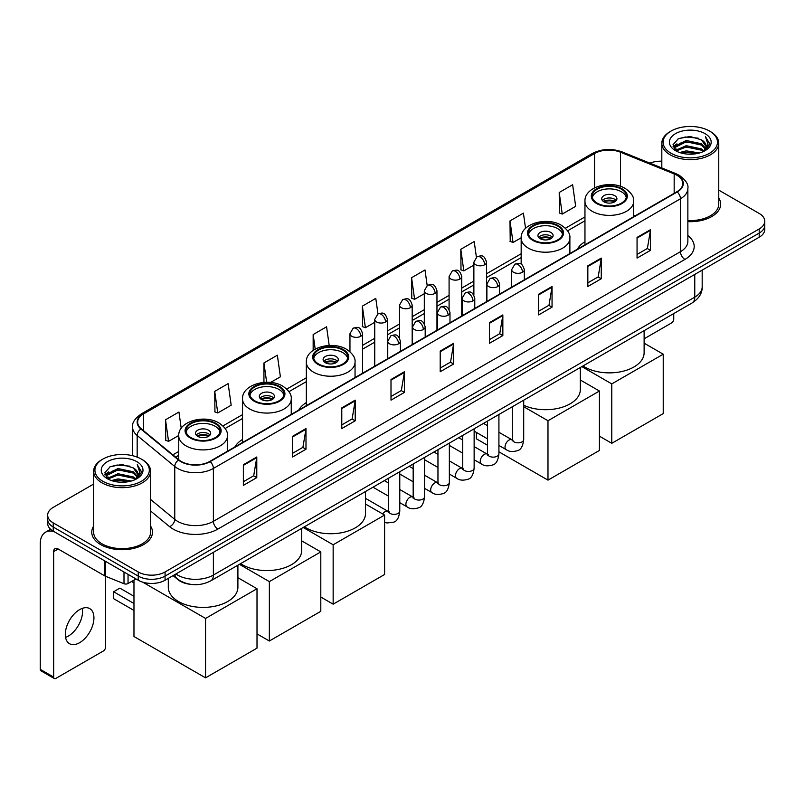 <?xml version="1.0" encoding="UTF-8"?>
<svg xmlns="http://www.w3.org/2000/svg" width="805" height="805" viewBox="0 0 805 805"><rect width="100%" height="100%" fill="white"/><g stroke="black" fill="none" stroke-linecap="round" stroke-linejoin="round"><path stroke-width="1.21" d="M242.536 439.429A33.528 19.36 0 0 0 234.909 446.926M306.333 402.601A33.528 19.36 0 0 0 298.705 410.087M584.963 241.731A33.528 19.36 0 0 0 577.336 249.228M190.171 584.279A18.978 10.958 180 0 1 178.157 579.801L173.075 575.605M93.652 484.057L53.221 507.392A18.978 10.958 0 0 0 47.666 515.14L47.666 523.411A18.978 10.958 0 0 0 53.221 531.159L138.229 580.234A18.978 10.958 0 0 0 165.065 580.234L759.196 237.223A18.978 10.958 0 0 0 764.75 229.465L764.75 225.34A18.978 10.958 0 0 1 759.196 233.088A18.978 10.958 0 0 0 764.75 225.34L764.75 221.204A18.978 10.958 0 0 0 759.196 213.456L718.764 190.121M47.666 515.14A18.978 10.958 0 0 0 53.221 522.888L138.229 571.963A18.978 10.958 0 0 0 165.065 571.963L165.065 576.098L759.196 233.088L165.065 576.098A18.978 10.958 0 0 1 138.229 576.098A18.978 10.958 0 0 0 165.065 576.098L165.065 580.234M53.221 522.888L53.221 527.023L138.229 576.098L53.221 527.023A18.978 10.958 0 0 1 47.666 519.275A18.978 10.958 0 0 0 53.221 527.023L53.221 531.159M93.652 526.088A30.369 17.529 0 0 0 91.75 532.186A30.369 17.529 0 0 0 100.645 544.583A30.369 17.529 0 0 0 133.741 548.386A30.369 17.529 0 0 0 152.487 532.186A30.369 17.529 0 0 0 150.595 526.088A30.369 17.529 0 0 1 152.487 532.186A30.369 17.529 0 0 1 133.741 548.386A30.369 17.529 0 0 1 100.645 544.583A30.369 17.529 0 0 1 91.75 532.186A30.369 17.529 0 0 1 93.652 526.088M676.874 175.228A20.246 11.693 180 0 1 682.801 183.49A20.246 11.693 180 0 1 676.874 191.761L209.803 461.416A20.246 11.693 180 0 1 178.911 459.856L141.318 428.864A20.246 11.693 180 0 1 137.655 422.162A20.246 11.693 180 0 1 143.592 413.891L594.563 153.524A20.246 11.693 180 0 1 620.494 152.215L674.167 173.92A20.246 11.693 180 0 1 676.874 175.228M677.226 175.017A20.749 11.984 0 0 0 674.459 173.679L620.776 151.974A20.749 11.984 0 0 0 594.201 153.322L143.23 413.69A20.749 11.984 0 0 0 140.905 429.035L178.489 460.027A20.749 11.984 0 0 0 210.165 461.627L677.226 191.962A20.749 11.984 0 0 0 677.226 175.017M243.362 464.727L243.362 485.385L256.785 477.637L256.785 456.978L243.362 464.727M243.362 481.722L253.696 475.755L256.725 457.663A5.061 2.918 -120 0 0 256.785 456.978M253.605 475.805L256.785 477.637M292.577 436.31L292.577 456.978L305.991 449.23L305.991 428.562L292.577 436.31M292.577 453.306L302.911 447.339L305.94 429.246A5.061 2.918 -120 0 0 305.991 428.562M302.821 447.389L305.991 449.23M341.783 407.894L341.783 428.562L355.206 420.814L355.206 400.145L341.783 407.894M341.783 424.899L352.117 418.932L355.156 400.84A5.061 2.918 -120 0 0 355.206 400.145M352.026 418.982L355.206 420.814M390.999 379.487L390.999 400.145L404.422 392.397L404.422 371.739L390.999 379.487M390.999 396.483L401.333 390.516L404.362 372.423A5.061 2.918 -120 0 0 404.422 371.739M401.242 390.566L404.422 392.397M637.057 237.425L637.057 258.093L650.48 250.335L650.48 229.677L637.057 237.425M637.057 254.42L647.391 248.453L650.42 230.361A5.061 2.918 -120 0 0 650.48 229.677M647.301 248.504L650.48 250.335M587.841 265.841L587.841 286.5L601.265 278.751L601.265 258.093L587.841 265.841M587.841 282.837L598.185 276.87L601.214 258.777A5.061 2.918 -120 0 0 601.265 258.093M598.095 276.92L601.265 278.751M538.636 294.248L538.636 314.916L552.049 307.168L552.049 286.5L538.636 294.248M538.636 311.243L548.97 305.276L551.999 287.184A5.061 2.918 -120 0 0 552.049 286.5M548.879 305.326L552.049 307.168M489.42 322.664L489.42 343.322L502.843 335.574L502.843 314.916L489.42 322.664M489.42 339.66L499.754 333.693L502.783 315.6A5.061 2.918 -120 0 0 502.843 314.916M499.664 333.743L502.843 335.574M440.204 351.071L440.204 371.739L453.628 363.991L453.628 343.322L440.204 351.071M440.204 368.066L450.548 362.099L453.577 344.007A5.061 2.918 -120 0 0 453.628 343.322M450.458 362.159L453.628 363.991M687.862 221.637A30.369 17.529 0 0 0 720.666 204.158A30.369 17.529 0 0 0 718.764 198.06A30.369 17.529 0 0 1 720.666 204.158A30.369 17.529 0 0 1 687.862 221.637M165.065 571.963L759.196 228.952A18.978 10.958 0 0 0 764.75 221.204M661.821 161.191A18.978 10.958 0 0 0 649.917 163.143M270.591 382.456L280.392 376.8L277.363 355.206L263.939 362.954L263.939 382.395M214.724 391.371L217.763 412.955L231.176 405.207L228.147 383.623L214.724 391.371L214.945 411.908M181.216 428.28L178.941 412.029L165.518 419.777L165.729 440.315M427.173 285.493L425 269.967L411.576 277.715L411.788 298.252M476.389 257.117L474.205 241.56L460.792 249.309L461.003 269.846M525.554 228.348L523.421 213.144L509.998 220.892L510.219 241.43M559.213 192.486L562.242 214.07L575.666 206.322L572.637 184.737L559.213 192.486L559.425 213.023M329.195 345.476L326.578 326.79L313.155 334.548L313.155 350.376M377.958 313.89L375.784 298.383L362.361 306.131L362.582 326.669M362.361 306.131L365.39 327.726L374.738 322.322M365.39 327.726L362.361 326.589M411.576 277.715L414.605 299.309L424.305 293.704M414.605 299.309L411.576 298.172M460.792 249.309L463.821 270.893L473.873 265.087M463.821 270.893L460.792 269.766M509.998 220.892L513.027 242.486L521.167 237.787M513.027 242.486L509.998 241.349M562.242 214.07L559.213 212.943M313.155 334.548L315.198 349.098M263.939 362.954L266.656 382.274M217.763 412.955L214.724 411.828M165.518 419.777L168.547 441.371L178.74 435.485M168.547 441.371L165.518 440.234M644.121 338.784L671.501 322.976A3.16 1.831 120 0 0 673.745 319.102L673.745 313.558M671.058 153.272A27.209 15.708 0 0 0 709.527 153.272A27.209 15.708 0 0 0 709.527 131.064L710.423 131.577A28.467 16.442 0 0 1 718.764 143.199A28.467 16.442 0 0 1 701.185 158.384A28.467 16.442 0 0 1 670.163 154.822A28.467 16.442 0 0 1 661.821 143.199A28.467 16.442 0 0 1 670.163 131.577L671.058 131.064A27.209 15.708 0 0 0 671.058 153.272M687.862 220.53A28.467 16.442 0 0 0 718.764 204.158L718.764 143.199M679.631 152.527L686.202 150.847L699.515 152.98M681.513 153.101L686.202 152.145L697.563 153.463M675.566 150.404L686.202 145.685L701.477 148.905L703.932 150.948M676.2 150.958L686.202 146.973L701.477 150.203L703.258 151.561M674.66 149.539L675.013 146.118L686.202 140.513L701.477 143.743L705.663 148.482M674.53 148.915L675.013 147.406L686.202 141.811L701.477 145.031L705.361 149.106M703.097 151.692A15.818 9.137 0 0 0 706.116 146.329A15.818 9.137 0 0 0 701.477 139.869L706.106 146.641M705.059 133.64A20.88 12.055 0 0 0 675.576 133.62A20.88 12.055 0 0 0 675.435 150.636A20.88 12.055 0 0 0 675.526 150.686A20.88 12.055 0 0 0 705.15 150.636A20.88 12.055 0 0 0 705.059 133.64M701.477 139.869L690.116 136.478L678.434 138.621L673.02 144.739L676.613 151.26M704.385 151.058L709.436 144.659L709.537 143.511L705.432 136.649L708.018 144.337L703.258 151.612M710.423 131.577L709.527 131.064A27.209 15.708 0 0 0 671.058 131.064M705.432 136.649L709.527 143.773M678.162 138.762L685.317 136.991L698.126 138.138M673.232 147.073L675.566 145.242M680.698 143.049L685.317 142.163L697.673 143.169M680.698 148.221L685.317 147.325L697.673 148.341M681.644 153.141L685.317 152.487L697.553 153.473M673.091 146.56L676.925 143.843M675.133 150.032L676.925 149.006M621.4 189.175A17.086 9.861 0 0 0 602.784 187.042A17.086 9.861 0 0 0 592.239 196.148A17.086 9.861 0 0 0 597.24 203.122A17.086 9.861 0 0 0 615.855 205.265A17.086 9.861 0 0 0 626.401 196.148A17.086 9.861 0 0 0 621.4 189.175M626.25 197.436A17.086 9.861 0 0 0 621.4 191.761A17.086 9.861 0 0 0 603.831 189.396A17.086 9.861 0 0 0 592.379 197.436M583.021 365.943A34.796 20.095 0 0 0 584.712 366.989A34.796 20.095 0 0 0 622.637 371.336A34.796 20.095 0 0 0 644.121 352.781L644.121 330.664M614.688 195.635A7.597 4.387 0 0 0 606.417 194.679A7.597 4.387 0 0 0 601.727 198.734A7.597 4.387 0 0 0 603.951 201.834A7.597 4.387 0 0 0 612.223 202.78A7.597 4.387 0 0 0 616.912 198.734A7.597 4.387 0 0 0 614.688 195.635M616.238 200.536A7.597 4.387 0 0 0 614.688 199.248A7.597 4.387 0 0 0 602.402 200.536M603.187 201.31A10.123 5.846 180 0 1 615.01 201.129L615.01 201.632M604.012 201.864A8.855 5.112 180 0 1 614.094 201.653L615.01 201.129M613.943 202.206L614.094 201.653M611.78 443.314L611.78 383.905L663.229 354.2L663.229 413.609L611.78 443.314L599.433 436.179M611.78 383.905L581.844 366.617M644.121 343.172L663.229 354.2M557.603 226.004A17.086 9.861 0 0 0 538.988 223.871A17.086 9.861 0 0 0 528.442 232.977A17.086 9.861 0 0 0 533.443 239.96A17.086 9.861 0 0 0 552.059 242.094A17.086 9.861 0 0 0 562.604 232.977A17.086 9.861 0 0 0 557.603 226.004M562.454 234.275A17.086 9.861 0 0 0 557.603 228.59A17.086 9.861 0 0 0 540.034 226.225A17.086 9.861 0 0 0 528.583 234.275M523.703 405.267A34.796 20.095 0 0 0 560.552 407.733A34.796 20.095 0 0 0 580.325 389.61L580.325 367.503M550.892 232.464A7.597 4.387 0 0 0 542.62 231.518A7.597 4.387 0 0 0 537.931 235.563A7.597 4.387 0 0 0 540.155 238.662A7.597 4.387 0 0 0 548.426 239.618A7.597 4.387 0 0 0 553.115 235.563A7.597 4.387 0 0 0 550.892 232.464M552.441 237.374A7.597 4.387 0 0 0 550.892 236.076A7.597 4.387 0 0 0 538.605 237.374M539.39 238.149A10.123 5.846 180 0 1 551.214 237.958L551.214 238.471M540.215 238.703A8.855 5.112 180 0 1 550.298 238.491L551.214 237.958M550.147 239.045L550.298 238.491M547.984 480.142L547.984 420.733L599.433 391.029L599.433 450.438L547.984 480.142L498.919 451.816M487.528 445.246L476.399 438.816L476.399 432.426M547.984 420.733L523.703 406.716M580.325 380L599.433 391.029M342.769 350.044A17.086 9.861 0 0 0 324.153 347.901A17.086 9.861 0 0 0 313.608 357.018A17.086 9.861 0 0 0 318.609 363.991A17.086 9.861 0 0 0 337.225 366.124A17.086 9.861 0 0 0 347.77 357.018A17.086 9.861 0 0 0 342.769 350.044M347.629 358.305A17.086 9.861 0 0 0 342.769 352.62A17.086 9.861 0 0 0 325.2 350.256A17.086 9.861 0 0 0 313.759 358.305M304.391 526.802A34.796 20.095 0 0 0 306.081 527.849A34.796 20.095 0 0 0 344.007 532.206A34.796 20.095 0 0 0 365.49 513.64L365.49 491.533M336.057 356.494A7.597 4.387 0 0 0 327.786 355.548A7.597 4.387 0 0 0 323.097 359.594A7.597 4.387 0 0 0 325.321 362.693A7.597 4.387 0 0 0 333.592 363.649A7.597 4.387 0 0 0 338.281 359.594A7.597 4.387 0 0 0 336.057 356.494M337.607 361.405A7.597 4.387 0 0 0 336.057 360.117A7.597 4.387 0 0 0 323.771 361.405M324.556 362.18A10.123 5.846 180 0 1 336.379 361.998L336.379 362.502M325.381 362.733A8.855 5.112 180 0 1 335.464 362.522L336.379 361.998M335.313 363.075L335.464 362.522M333.149 604.173L333.149 544.774L384.599 515.069L384.599 574.478L333.149 604.173L320.803 597.048M333.149 544.774L303.213 527.486M365.49 504.031L384.599 515.069M278.973 386.873A17.086 9.861 0 0 0 260.357 384.73A17.086 9.861 0 0 0 249.812 393.846A17.086 9.861 0 0 0 254.813 400.82A17.086 9.861 0 0 0 273.428 402.963A17.086 9.861 0 0 0 283.974 393.846A17.086 9.861 0 0 0 278.973 386.873M283.833 395.134A17.086 9.861 0 0 0 278.973 389.459A17.086 9.861 0 0 0 261.404 387.094A17.086 9.861 0 0 0 249.953 395.134M240.594 563.631A34.796 20.095 0 0 0 242.285 564.687A34.796 20.095 0 0 0 280.21 569.034A34.796 20.095 0 0 0 301.694 550.479L301.694 528.362M272.261 393.333A7.597 4.387 0 0 0 263.99 392.377A7.597 4.387 0 0 0 259.301 396.432A7.597 4.387 0 0 0 261.524 399.532A7.597 4.387 0 0 0 269.796 400.477A7.597 4.387 0 0 0 274.485 396.432A7.597 4.387 0 0 0 272.261 393.333M273.811 398.234A7.597 4.387 0 0 0 272.261 396.946A7.597 4.387 0 0 0 259.975 398.234M260.76 399.008A10.123 5.846 180 0 1 272.583 398.827L272.583 399.33M261.585 399.562A8.855 5.112 180 0 1 271.667 399.35L272.583 398.827M271.516 399.904L271.667 399.35M269.353 641.011L269.353 581.602L320.803 551.898L320.803 611.307L269.353 641.011L257.006 633.877M269.353 581.602L239.417 564.315M301.694 540.859L320.803 551.898M215.177 423.702A17.086 9.861 0 0 0 196.561 421.568A17.086 9.861 0 0 0 186.015 430.675A17.086 9.861 0 0 0 191.016 437.648A17.086 9.861 0 0 0 209.632 439.792A17.086 9.861 0 0 0 220.178 430.675A17.086 9.861 0 0 0 215.177 423.702M220.037 431.973A17.086 9.861 0 0 0 215.177 426.288A17.086 9.861 0 0 0 197.607 423.923A17.086 9.861 0 0 0 186.156 431.973M168.295 578.362L168.295 587.308A34.796 20.095 0 0 0 178.489 601.516A34.796 20.095 0 0 0 216.414 605.873A34.796 20.095 0 0 0 237.898 587.308L237.898 565.201M208.465 430.162A7.597 4.387 0 0 0 200.193 429.216A7.597 4.387 0 0 0 195.504 433.261A7.597 4.387 0 0 0 197.728 436.36A7.597 4.387 0 0 0 206 437.316A7.597 4.387 0 0 0 210.689 433.261A7.597 4.387 0 0 0 208.465 430.162M210.014 435.072A7.597 4.387 0 0 0 208.465 433.774A7.597 4.387 0 0 0 196.179 435.072M196.963 435.847A10.123 5.846 180 0 1 208.787 435.656L208.787 436.169M197.789 436.401A8.855 5.112 180 0 1 207.871 436.189L208.787 435.656M207.72 436.743L207.871 436.189M133.972 610.432L113.616 598.679L113.616 591.756L133.972 603.509M205.557 677.84L205.557 618.431L257.006 588.727L257.006 648.136L205.557 677.84L133.972 636.514L133.972 580.103M205.557 618.431L142.706 582.146M237.898 577.698L257.006 588.727M113.616 591.756L119.885 588.133L133.972 596.274M82.321 608.359A20.246 11.693 -60 0 1 68.264 636.131A20.246 11.693 -60 0 1 65.557 637.399M79.615 642.692A20.246 11.693 120 0 0 92.847 624.851A20.246 11.693 120 0 0 89.747 608.62A20.246 11.693 120 0 0 79.615 609.627A20.246 11.693 120 0 0 66.392 627.467A20.246 11.693 120 0 0 69.492 643.688A20.246 11.693 120 0 0 79.615 642.692M128.045 574.357L128.045 583.524L135.985 578.936M54.166 531.702A25.307 14.611 -120 0 0 45.493 532.226A25.307 14.611 -120 0 0 40.25 543.808L40.25 669.347L53.673 677.096L53.673 551.566A6.329 3.653 60 0 1 54.982 548.668A6.329 3.653 60 0 1 58.141 548.98L104.922 575.988L104.922 561.005M53.673 677.096A3.16 1.831 120 0 0 54.327 678.545L40.904 670.796A3.16 1.831 -60 0 1 40.25 669.347M54.327 678.545A3.16 1.831 120 0 0 55.907 678.384L103.332 651.004A3.16 1.831 120 0 0 105.566 647.129L105.566 576.279M128.045 583.524A3.16 1.831 180 0 1 124 583.726L105.344 576.189A3.16 1.831 180 0 1 104.922 575.988M102.879 481.299A27.209 15.708 0 0 0 141.358 481.299A27.209 15.708 0 0 0 141.358 459.092L142.254 459.605A28.467 16.442 0 0 1 150.595 471.227A28.467 16.442 0 0 1 133.016 486.421A28.467 16.442 0 0 1 101.994 482.849A28.467 16.442 0 0 1 93.652 471.227A28.467 16.442 0 0 1 101.983 459.605L102.879 459.092A27.209 15.708 0 0 0 102.879 481.299M93.652 471.227L93.652 532.186A28.467 16.442 0 0 0 101.994 543.808A28.467 16.442 0 0 0 133.016 547.38A28.467 16.442 0 0 0 150.595 532.186L150.595 471.227M111.462 480.565L118.023 478.884L131.336 481.018M113.344 481.138L118.023 480.172L129.394 481.501M107.387 478.432L118.023 473.712L133.308 476.942L135.763 478.975M108.021 478.995L118.023 475.01L133.308 478.23L135.079 479.589M106.491 477.576L106.844 474.145L118.023 468.55L133.308 471.77L137.484 476.52M106.351 476.942L106.844 475.433L118.023 469.838L133.308 473.068L137.192 477.134M134.918 479.72A15.818 9.137 0 0 0 137.937 474.356A15.818 9.137 0 0 0 133.308 467.896L137.927 474.668M136.88 461.678A20.88 12.055 0 0 0 107.407 461.647A20.88 12.055 0 0 0 107.266 478.673A20.88 12.055 0 0 0 107.357 478.723A20.88 12.055 0 0 0 136.971 478.673A20.88 12.055 0 0 0 136.88 461.678M133.308 467.896L121.937 464.505L110.265 466.659L104.851 472.776L108.434 479.297M136.216 479.086L141.257 472.686L141.358 471.539L137.253 464.686L139.839 472.364L135.089 479.649M142.254 459.605L141.358 459.092A27.209 15.708 0 0 0 102.879 459.092M137.253 464.686L141.358 471.8M109.993 466.789L117.138 465.028L129.957 466.175M105.053 475.101L107.387 473.27M112.529 471.086L117.138 470.19L129.494 471.207M112.529 476.248L117.138 475.353L129.494 476.369M113.475 481.169L117.138 480.525L129.374 481.501M104.922 474.598L108.745 471.871M106.954 478.069L108.745 477.033M175.893 573.985A25.307 14.611 0 0 0 177.593 575.062A25.307 14.611 0 0 0 213.385 575.062L694.765 297.146A25.307 14.611 0 0 0 702.181 286.811C702.363 293.09 699.022 298.464 692.149 302.932L210.769 580.858A12.659 7.305 60 0 0 213.385 575.062L213.385 552.341M694.765 274.414L694.765 297.146A12.659 7.305 60 0 1 692.149 302.932M174.866 574.569A12.659 8.463 129.5 0 0 177.08 578.684L173.236 575.515M759.196 237.223L759.196 228.952M138.229 580.234L138.229 571.963M687.862 235.563A31.637 18.263 180 0 1 684.924 259.431L217.863 529.086A6.329 3.653 60 0 1 213.385 521.338L680.456 251.683A25.307 14.611 0 0 0 687.862 241.349L687.862 188.451A25.307 14.611 180 0 1 680.456 198.785A6.329 3.653 -120 0 0 677.226 191.962M217.863 529.086A31.637 18.263 180 0 1 173.125 529.086A31.637 18.263 180 0 1 169.573 526.651L150.595 510.994M178.489 460.027A6.329 4.236 129.5 0 0 174.755 466.487L174.755 519.386A25.307 14.611 0 0 0 177.593 521.338A25.307 14.611 0 0 0 213.385 521.338L213.385 468.44A25.307 14.611 180 0 1 174.755 466.487L137.172 435.495A25.307 14.611 180 0 1 132.594 427.123L132.594 455.7M687.862 188.451C688.708 184.496 685.8 180.089 679.138 175.228L675.818 173.608A6.329 2.958 112 0 0 674.459 173.679M675.818 173.608L622.134 151.914C611.659 148.201 601.707 148.734 592.289 153.524A6.329 3.653 60 0 1 594.201 153.322M143.23 413.69A6.329 3.653 -120 0 0 141.318 413.891C134.747 418.61 131.849 423.017 132.594 427.123M140.905 429.035A6.329 4.236 129.5 0 0 137.172 435.495L137.172 457.109M622.134 151.914A6.329 2.958 112 0 0 620.776 151.974M210.165 461.627A6.329 3.653 60 0 1 213.385 468.44L680.456 198.785L680.456 251.683A6.329 3.653 60 0 0 684.924 259.431M150.595 499.462L174.755 519.386A6.329 4.236 -50.5 0 1 169.573 526.651M143.592 413.891L143.592 430.735M674.167 173.92L674.167 193.321M620.494 152.215L620.494 186.347M634.994 215.941L633.676 215.408M594.563 153.524L594.563 187.847M584.963 216.927L565.372 228.238M521.167 253.766L486.532 273.76M473.873 281.066L461.748 288.069M449.089 295.375L436.964 302.378M424.305 309.684L412.18 316.687M399.522 323.992L387.396 330.996M374.738 338.301L362.602 345.305M306.333 377.797L286.741 389.097M242.536 414.625L222.945 425.936M178.74 451.454L172.844 454.855M440.204 351.725L453.577 344.007M489.42 323.318L502.783 315.6M538.636 294.902L551.999 287.184M587.841 266.495L601.214 258.777M637.057 238.079L650.42 230.361M390.999 380.141L404.362 372.423M341.783 408.558L355.156 400.84M292.577 436.964L305.94 429.246M243.362 465.381L256.725 457.663M596.565 203.514A18.032 10.415 0 0 0 622.064 203.514A18.032 10.415 0 0 0 622.064 188.793A18.032 10.415 0 0 0 596.565 188.793A18.032 10.415 0 0 0 596.565 203.514M633.676 216.696L633.676 201.31A24.361 14.067 180 0 1 618.643 214.311A24.361 14.067 180 0 1 592.098 211.262A24.361 14.067 180 0 1 584.963 201.31L584.963 244.821M532.769 240.343A18.032 10.415 0 0 0 558.268 240.343A18.032 10.415 0 0 0 558.268 225.621A18.032 10.415 0 0 0 532.769 225.621A18.032 10.415 0 0 0 532.769 240.343M569.88 253.525L569.88 238.149A24.361 14.067 180 0 1 554.846 251.14A24.361 14.067 180 0 1 528.301 248.091A24.361 14.067 180 0 1 521.167 238.149L521.167 264.201M317.935 364.373A18.032 10.415 0 0 0 343.443 364.373A18.032 10.415 0 0 0 343.443 349.652A18.032 10.415 0 0 0 317.935 349.652A18.032 10.415 0 0 0 317.935 364.373M355.045 377.565L355.045 362.18A24.361 14.067 180 0 1 340.012 375.17A24.361 14.067 180 0 1 313.467 372.121A24.361 14.067 180 0 1 306.333 362.18L306.333 405.69M254.139 401.212A18.032 10.415 0 0 0 279.647 401.212A18.032 10.415 0 0 0 279.647 386.481A18.032 10.415 0 0 0 254.139 386.481A18.032 10.415 0 0 0 254.139 401.212M291.249 414.394L291.249 399.008A24.361 14.067 180 0 1 276.216 412.009A24.361 14.067 180 0 1 249.671 408.96A24.361 14.067 180 0 1 242.536 399.008L242.536 442.519M190.342 438.041A18.032 10.415 0 0 0 215.851 438.041A18.032 10.415 0 0 0 215.851 423.319A18.032 10.415 0 0 0 190.342 423.319A18.032 10.415 0 0 0 190.342 438.041M227.453 451.223L227.453 435.847A24.361 14.067 180 0 1 212.419 448.838A24.361 14.067 180 0 1 185.875 445.789A24.361 14.067 180 0 1 178.74 435.847L178.74 459.715M522.485 272.271A6.329 3.653 0 0 0 524.337 269.685C521.771 261.565 519.275 263.185 514.848 264.201A6.329 3.653 60 0 1 518.007 264.523A6.329 3.653 -120 0 1 522.485 272.271A6.329 3.653 0 0 1 513.53 272.271A6.329 3.653 0 0 1 511.678 269.685L514.848 264.201M498.919 445.427L506.214 449.643A5.695 3.29 -60 0 1 505.339 445.074A5.695 3.29 -60 0 1 509.062 440.053A5.695 3.29 -60 0 1 509.313 439.922A5.695 3.29 -60 0 1 511.91 439.772L498.919 432.275M512.644 440.345L512.131 440.768L512.312 439.54A5.695 3.29 -0 0 0 513.982 441.865A5.695 3.29 -0 0 0 521.771 442.005A5.695 3.29 -0 0 0 523.703 439.54C522.918 446.151 520.875 449.844 517.555 450.619C512.805 452.068 509.022 451.736 506.214 449.643M497.701 286.58A6.329 3.653 0 0 0 499.553 283.994C496.987 275.884 494.491 277.494 490.064 278.52A6.329 3.653 60 0 1 493.224 278.832A6.329 3.653 -120 0 1 497.701 286.58A6.329 3.653 0 0 1 488.746 286.58A6.329 3.653 0 0 1 486.894 283.994L490.064 278.52M474.135 459.736L481.43 463.952A5.695 3.29 -60 0 1 480.555 459.383A5.695 3.29 -60 0 1 484.278 454.362A5.695 3.29 -60 0 1 484.53 454.231A5.695 3.29 -60 0 1 487.126 454.08L474.135 446.584M487.85 454.654L487.347 455.077L487.528 453.849A5.695 3.29 -0 0 0 489.199 456.173A5.695 3.29 -0 0 0 496.987 456.314A5.695 3.29 -0 0 0 498.919 453.849C498.134 460.46 496.091 464.153 492.771 464.928C488.011 466.377 484.238 466.055 481.43 463.952M472.907 300.889A6.329 3.653 0 0 0 474.769 298.303C472.193 290.192 469.697 291.802 465.27 292.829A6.329 3.653 60 0 1 468.44 293.141A6.329 3.653 -120 0 1 472.907 300.889A6.329 3.653 0 0 1 463.962 300.889A6.329 3.653 0 0 1 462.11 298.303L465.27 292.829M449.351 474.044L456.646 478.261A5.695 3.29 -60 0 1 455.771 473.692A5.695 3.29 -60 0 1 459.494 468.681A5.695 3.29 -60 0 1 459.746 468.54A5.695 3.29 -60 0 1 462.342 468.399L449.351 460.893M463.066 468.973L462.563 469.385L462.744 468.158A5.695 3.29 -0 0 0 464.415 470.482A5.695 3.29 -0 0 0 472.203 470.623A5.695 3.29 -0 0 0 474.135 468.158C473.35 474.769 471.307 478.462 467.987 479.237C463.227 480.686 459.444 480.364 456.646 478.261M448.123 315.198A6.329 3.653 0 0 0 449.985 312.612C447.409 304.501 444.913 306.111 440.486 307.138A6.329 3.653 60 0 1 443.656 307.45A6.329 3.653 -120 0 1 448.123 315.198A6.329 3.653 0 0 1 439.178 315.198A6.329 3.653 0 0 1 437.326 312.612L440.486 307.138M424.567 488.353L431.862 492.569A5.695 3.29 -60 0 1 430.987 488.001A5.695 3.29 -60 0 1 434.71 482.99A5.695 3.29 -60 0 1 434.962 482.849A5.695 3.29 -60 0 1 437.548 482.708L424.567 475.202M438.282 483.282L437.779 483.694L437.96 482.467A5.695 3.29 -0 0 0 439.631 484.791A5.695 3.29 -0 0 0 447.419 484.932A5.695 3.29 -0 0 0 449.351 482.467C448.566 489.078 446.523 492.771 443.203 493.546C438.443 494.995 434.66 494.673 431.862 492.569M423.339 329.507A6.329 3.653 0 0 0 425.191 326.921C422.625 318.81 420.13 320.42 415.702 321.447A6.329 3.653 60 0 1 418.872 321.759A6.329 3.653 -120 0 1 423.339 329.507A6.329 3.653 0 0 1 414.394 329.507A6.329 3.653 0 0 1 412.542 326.921L415.702 321.447M399.773 502.662L407.078 506.878A5.695 3.29 -60 0 1 406.203 502.31A5.695 3.29 -60 0 1 409.916 497.299A5.695 3.29 -60 0 1 410.178 497.158A5.695 3.29 -60 0 1 412.764 497.017L399.773 489.51M413.498 497.591L412.995 498.013L413.176 496.776A5.695 3.29 -0 0 0 414.847 499.1A5.695 3.29 -0 0 0 422.635 499.241A5.695 3.29 -0 0 0 424.567 496.776C423.782 503.387 421.729 507.08 418.419 507.854C413.659 509.303 409.876 508.981 407.078 506.878M398.555 343.816A6.329 3.653 0 0 0 400.407 341.229C397.841 333.119 395.346 334.729 390.918 335.755A6.329 3.653 60 0 1 394.088 336.067A6.329 3.653 -120 0 1 398.555 343.816A6.329 3.653 0 0 1 389.61 343.816A6.329 3.653 0 0 1 387.758 341.229L390.918 335.755M382.697 513.962A5.695 3.29 -60 0 1 385.132 511.608A5.695 3.29 -60 0 1 385.384 511.467A5.695 3.29 -60 0 1 387.98 511.326L365.49 498.335M388.714 511.9L388.211 512.322L388.392 511.084A5.695 3.29 -0 0 0 390.053 513.409A5.695 3.29 -0 0 0 397.851 513.55A5.695 3.29 -0 0 0 399.773 511.084C398.998 517.696 396.946 521.399 393.635 522.163L387.004 522.968L384.599 522.294M484.68 264.754A6.329 3.653 0 0 0 486.532 262.168C483.966 254.058 481.471 255.668 477.043 256.694A6.329 3.653 60 0 1 480.203 257.006A6.329 3.653 -120 0 1 484.68 264.754A6.329 3.653 0 0 1 475.735 264.754A6.329 3.653 0 0 1 473.873 262.168L477.043 256.694M459.897 279.063A6.329 3.653 0 0 0 461.748 276.477C459.182 268.367 456.687 269.977 452.259 271.003A6.329 3.653 60 0 1 455.419 271.315A6.329 3.653 -120 0 1 459.897 279.063A6.329 3.653 0 0 1 450.941 279.063A6.329 3.653 0 0 1 449.089 276.477L452.259 271.003M435.113 293.372A6.329 3.653 0 0 0 436.964 290.786C434.398 282.676 431.903 284.286 427.475 285.312A6.329 3.653 60 0 1 430.635 285.624A6.329 3.653 -120 0 1 435.113 293.372A6.329 3.653 0 0 1 426.157 293.372A6.329 3.653 0 0 1 424.305 290.786L427.475 285.312M410.319 307.681A6.329 3.653 0 0 0 412.18 305.095C409.604 296.985 407.109 298.595 402.681 299.621A6.329 3.653 60 0 1 405.851 299.933A6.329 3.653 -120 0 1 410.319 307.681A6.329 3.653 0 0 1 401.373 307.681A6.329 3.653 0 0 1 399.522 305.095L402.681 299.621M385.535 321.99A6.329 3.653 0 0 0 387.396 319.404C384.82 311.294 382.325 312.904 377.897 313.93A6.329 3.653 60 0 1 381.067 314.242A6.329 3.653 -120 0 1 385.535 321.99A6.329 3.653 0 0 1 376.589 321.99A6.329 3.653 0 0 1 374.738 319.404L377.897 313.93M360.751 336.299A6.329 3.653 0 0 0 362.602 333.713C360.036 325.602 357.541 327.212 353.113 328.239A6.329 3.653 60 0 1 356.283 328.551A6.329 3.653 -120 0 1 360.751 336.299A6.329 3.653 0 0 1 351.805 336.299A6.329 3.653 0 0 1 349.954 333.713L353.113 328.239M53.673 551.566L58.141 548.98M105.344 561.246L105.344 576.189M124 583.726L124 572.013M210.769 580.858C200.586 585.98 190.403 585.98 180.219 580.858L177.08 578.684M702.181 286.811L702.181 270.138M592.289 153.524L141.318 413.891M584.963 220.781L567.565 230.824M521.167 257.61L486.532 277.604M473.873 284.91L461.748 291.913M449.089 299.219L436.964 306.222M424.305 313.527L412.18 320.531M399.522 327.846L387.396 334.85M374.738 342.155L362.602 349.159M306.333 381.64L288.935 391.693M242.536 418.479L225.138 428.522M178.74 455.308L175.591 457.129M674.479 149.317L674.479 148.271M661.821 167.953L661.821 143.199M633.676 201.31C634.209 197.024 631.392 192.747 625.233 188.471C610.874 179.585 584.118 186.72 584.963 201.31M569.88 238.149C570.413 233.863 567.595 229.576 561.437 225.309C547.078 216.424 520.322 223.549 521.167 238.149M355.045 362.18C355.579 357.893 352.771 353.616 346.603 349.34C332.244 340.455 305.487 347.579 306.333 362.18M291.249 399.008C291.782 394.722 288.975 390.445 282.807 386.169C268.447 377.283 241.691 384.418 242.536 399.008M227.453 435.847C227.986 431.561 225.179 427.274 219.01 423.007C204.651 414.122 177.895 421.246 178.74 435.847M133.972 582.901L131.557 581.502M513.067 440.234L511.91 439.772M523.703 400.186L523.703 439.54M524.337 279.828L524.337 269.685M487.528 438.856L474.135 431.118M512.312 406.767L512.312 439.54M511.678 287.133L511.678 269.685M487.528 425.704L483.523 423.39M488.283 454.543L487.126 454.08M498.919 414.495L498.919 453.849M499.553 294.137L499.553 283.994M462.744 453.165L449.351 445.427M487.528 421.075L487.528 453.849M486.894 301.442L486.894 283.994M462.744 440.013L458.739 437.699M463.489 468.852L462.342 468.399M474.135 428.803L474.135 468.158M474.769 308.446L474.769 298.303M437.96 467.474L424.567 459.736M462.744 435.384L462.744 468.158M462.11 315.751L462.11 298.303M437.96 454.322L433.945 452.008M438.705 483.161L437.548 482.708M449.351 443.112L449.351 482.467M449.985 322.755L449.985 312.612M413.176 481.782L399.773 474.044M437.96 449.693L437.96 482.467M437.326 330.06L437.326 312.612M413.176 468.631L409.161 466.316M413.921 497.47L412.764 497.017M424.567 457.421L424.567 496.776M425.191 337.064L425.191 326.921M388.392 496.091L372.987 487.196M413.176 464.002L413.176 496.776M412.542 344.369L412.542 326.921M388.392 482.94L384.377 480.625M389.137 511.779L387.98 511.326M399.773 471.73L399.773 511.084M400.407 351.372L400.407 341.229M388.392 478.311L388.392 511.084M387.758 358.678L387.758 341.229M486.532 301.654L486.532 262.168M473.873 295.073L473.873 262.168M461.748 315.963L461.748 276.477M449.089 309.382L449.089 276.477M436.964 330.271L436.964 290.786M424.305 323.691L424.305 290.786M412.18 344.58L412.18 305.095M399.522 337.999L399.522 305.095M387.396 358.889L387.396 319.404M374.738 366.195L374.738 319.404M362.602 373.198L362.602 333.713M349.954 351.725L349.954 333.713M45.493 532.226L50.614 529.267M106.3 477.355L106.3 476.298"/></g></svg>
